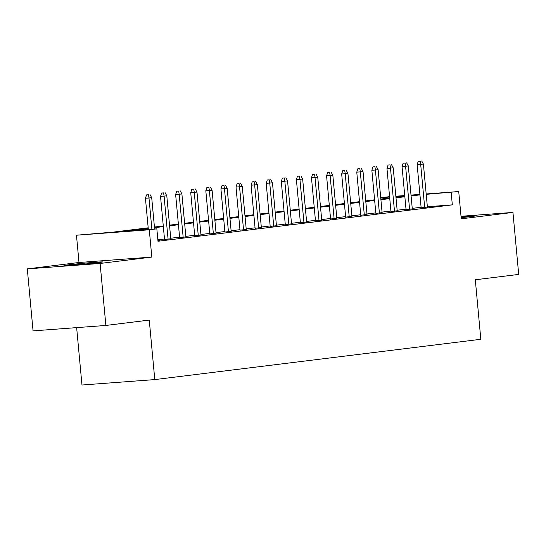 <?xml version="1.0" encoding="UTF-8"?>
<svg xmlns="http://www.w3.org/2000/svg" width="546" height="546" viewBox="0 0 546 546"><rect width="100%" height="100%" fill="white"/><g stroke="black" fill="none" stroke-linecap="round" stroke-linejoin="round"><path stroke-width="0.82" d="M461.138 217.615A19.431 0.457 -5.3 0 0 472.27 216.421A19.431 0.457 -5.3 0 0 476.262 215.766A19.431 0.457 -5.3 0 0 461.056 216.728M67.984 264.892A19.431 0.457 -5.3 0 0 63.984 265.54A19.431 0.457 -5.3 0 0 77.136 264.755A19.431 0.457 -5.3 0 0 98.683 262.599A19.431 0.457 -5.3 0 0 102.675 261.95A19.431 0.457 -5.3 0 0 89.53 262.735A19.431 0.457 -5.3 0 0 67.984 264.892M380.712 197.604L389.578 196.69M76.645 327.627L81.968 385.019L154.784 379.593L480.821 339.284L475.307 279.777L518.7 274.413L512.947 212.421L461.015 216.291M154.784 379.593L149.263 320.086L105.869 325.45L33.053 330.876L27.3 268.885L100.116 263.459L151.815 257.07L149.283 229.791L76.467 235.217L113.534 232.084L148.184 227.805M151.815 257.07L78.999 262.496L27.3 268.885M78.999 262.496L76.467 235.217M105.869 325.45L100.116 263.459M421.143 207.78L427.388 207.064M406.047 209.65L412.298 208.927M390.95 211.514L397.201 210.79M375.86 213.377L382.104 212.66M360.763 215.247L367.014 214.523M345.673 217.11L351.917 216.393M330.576 218.98L336.821 218.257M315.479 220.843L321.731 220.12M300.389 222.713L306.634 221.99M285.292 224.577L291.544 223.853M270.195 226.44L276.447 225.723M255.105 228.31L261.35 227.586M240.008 230.173L246.26 229.456M224.918 232.043L231.163 231.32M209.821 233.906L216.066 233.183M194.724 235.77L200.976 235.053M179.634 237.64L185.879 236.916M164.537 239.503L170.782 238.786M148.246 228.474L127.314 231.06L156.832 228.856L157.985 241.257L452.327 204.866L427.361 206.729M421.096 207.282L412.244 208.374M405.999 209.145L397.147 210.237M390.909 211.015L382.057 212.107M375.812 212.879L366.96 213.971M360.715 214.742L351.87 215.841M345.625 216.612L336.773 217.704M330.528 218.475L321.676 219.574M315.438 220.345L306.586 221.437M300.341 222.208L291.489 223.3M285.244 224.072L276.392 225.17M270.154 225.942L261.302 227.034M255.057 227.805L246.205 228.904M239.96 229.675L231.115 230.767M224.87 231.538L216.018 232.63M209.773 233.408L200.921 234.5M194.676 235.271L185.831 236.363M179.586 237.135L170.734 238.233M164.489 239.005L157.849 239.824M157.917 240.568L159.562 240.363L157.91 240.486M426.173 193.966L458.722 191.537L461.254 218.816L512.947 212.421M458.722 191.537L426.208 194.335M452.327 204.866L451.173 192.472M156.832 228.856L149.283 229.791M395.85 196.226L404.743 195.564M411.015 195.093L419.901 194.431M404.777 195.932L395.884 196.594M389.612 197.058L380.719 197.72M154.429 227.034L163.281 225.935M169.519 225.164L178.371 224.072M184.616 223.3L193.468 222.202M199.713 221.43L208.558 220.338M214.803 219.567L223.655 218.475M229.9 217.704L238.752 216.605M244.997 215.834L253.842 214.742M260.087 213.971L268.939 212.872M275.184 212.101L284.036 211.009M290.274 210.237L299.126 209.145M305.371 208.367L314.223 207.275M320.468 206.504L329.32 205.412M335.558 204.641L344.41 203.542M350.655 202.771L359.507 201.679M365.752 200.908L374.597 199.816M380.842 199.037L389.694 197.945M395.939 197.174L404.791 196.082M419.942 194.881L411.097 195.98M404.852 196.751L396 197.843M389.755 198.614L380.903 199.706M374.665 200.478L365.813 201.576M359.568 202.348L350.716 203.44M344.471 204.211L335.619 205.31M329.381 206.081L320.529 207.173M314.284 207.944L305.432 209.036M299.188 209.814L290.342 210.906M284.097 211.677L275.245 212.769M269.001 213.541L260.149 214.639M253.904 215.411L245.058 216.503M238.814 217.274L229.962 218.373M223.717 219.144L214.865 220.236M208.627 221.007L199.775 222.099M193.53 222.87L184.678 223.969M178.433 224.74L169.581 225.832M163.343 226.604L154.491 227.702M148.505 194.758L146.533 194.902L148.505 194.758L148.983 197.993L151.706 197.659L154.614 229.027M151.884 229.231L148.983 197.993L145.441 198.259L148.341 229.491M146.533 194.902L145.441 198.259M151.706 197.659L150.013 194.567M163.595 192.888L161.63 193.038L163.595 192.888L164.08 196.13L166.796 195.796L170.802 238.971M168.086 239.305L164.08 196.13L160.538 196.396L164.558 239.694M161.63 193.038L160.538 196.396M166.796 195.796L165.11 192.704M178.692 191.025L176.727 191.168L178.692 191.025L179.177 194.267L181.893 193.926L185.899 237.107M183.183 237.442L179.177 194.267L175.635 194.526L179.648 237.824M176.727 191.168L175.635 194.526M181.893 193.926L180.2 190.841M193.789 189.155L191.817 189.305L193.789 189.155L194.267 192.397L196.983 192.062L200.989 235.237M198.273 235.579L194.267 192.397L190.725 192.663L194.745 235.961M191.817 189.305L190.725 192.663M196.983 192.062L195.297 188.971M208.879 187.292L206.914 187.442L208.879 187.292L209.364 190.534L212.08 190.199L216.086 233.374M213.37 233.708L209.364 190.534L205.822 190.793L209.835 234.097M206.914 187.442L205.822 190.793M212.08 190.199L210.387 187.107M223.976 185.428L222.01 185.572L223.976 185.428L224.461 188.663L227.177 188.329L231.183 231.504M228.46 231.845L224.461 188.663L220.918 188.93L224.932 232.227M222.01 185.572L220.918 188.93M227.177 188.329L225.484 185.237M239.073 183.558L237.1 183.709L239.073 183.558L239.551 186.8L242.267 186.466L246.273 229.641M243.557 229.975L239.551 186.8L236.008 187.066L240.028 230.364M237.1 183.709L236.008 187.066M242.267 186.466L240.581 183.374M254.163 181.695L252.197 181.838L254.163 181.695L254.648 184.93L257.364 184.596L261.37 227.778M258.654 228.112L254.648 184.93L251.105 185.196L255.119 228.494M252.197 181.838L251.105 185.196M257.364 184.596L255.671 181.511M269.26 179.825L267.287 179.975L269.26 179.825L269.738 183.067L272.461 182.733L276.46 225.907M273.744 226.242L269.738 183.067L266.195 183.333L270.215 226.631M267.287 179.975L266.195 183.333M272.461 182.733L270.768 179.641M284.35 177.962L282.384 178.112L284.35 177.962L284.835 181.204L287.551 180.863L291.557 224.044M288.841 224.379L284.835 181.204L281.292 181.463L285.312 224.761M282.384 178.112L281.292 181.463M287.551 180.863L285.865 177.778M299.447 176.099L297.481 176.242L299.447 176.099L299.931 179.334L302.648 178.999L306.654 222.174M303.938 222.515L299.931 179.334L296.389 179.6L300.402 222.898M297.481 176.242L296.389 179.6M302.648 178.999L300.955 175.908M314.544 174.229L312.571 174.379L314.544 174.229L315.022 177.47L317.738 177.136L321.744 220.311M319.028 220.645L315.022 177.47L311.479 177.737L315.499 221.034M312.571 174.379L311.479 177.737M317.738 177.136L316.052 174.044M329.634 172.365L327.668 172.509L329.634 172.365L330.118 175.6L332.835 175.266L336.841 218.448M334.125 218.782L330.118 175.6L326.576 175.867L330.596 219.164M327.668 172.509L326.576 175.867M332.835 175.266L331.149 172.174M344.731 170.495L342.765 170.645L344.731 170.495L345.215 173.737L347.932 173.403L351.938 216.578M349.222 216.912L345.215 173.737L341.673 174.003L345.686 217.301M342.765 170.645L341.673 174.003M347.932 173.403L346.239 170.311M359.828 168.632L357.855 168.775L359.828 168.632L360.305 171.874L363.022 171.533L367.028 214.715M364.312 215.049L360.305 171.874L356.763 172.133L360.783 215.431M357.855 168.775L356.763 172.133M363.022 171.533L361.336 168.448M374.918 166.769L372.952 166.912L374.918 166.769L375.402 170.004L378.119 169.669L382.125 212.844M379.409 213.186L375.402 170.004L371.86 170.27L375.873 213.568M372.952 166.912L371.86 170.27M378.119 169.669L376.426 166.578M390.015 164.899L388.049 165.049L390.015 164.899L390.499 168.141L393.216 167.806L397.222 210.981M394.499 211.316L390.499 168.141L386.957 168.4L390.97 211.705M388.049 165.049L386.957 168.4M393.216 167.806L391.523 164.715M405.112 163.036L403.139 163.179L405.112 163.036L405.589 166.271L408.306 165.936L412.312 209.118M409.596 209.452L405.589 166.271L402.047 166.537L406.067 209.835M403.139 163.179L402.047 166.537M408.306 165.936L406.62 162.844M420.202 161.166L418.236 161.316L420.202 161.166L420.686 164.407L423.403 164.073L427.409 207.248M424.692 207.582L420.686 164.407L417.144 164.674L421.157 207.971M418.236 161.316L417.144 164.674M423.403 164.073L421.71 160.981"/></g></svg>
